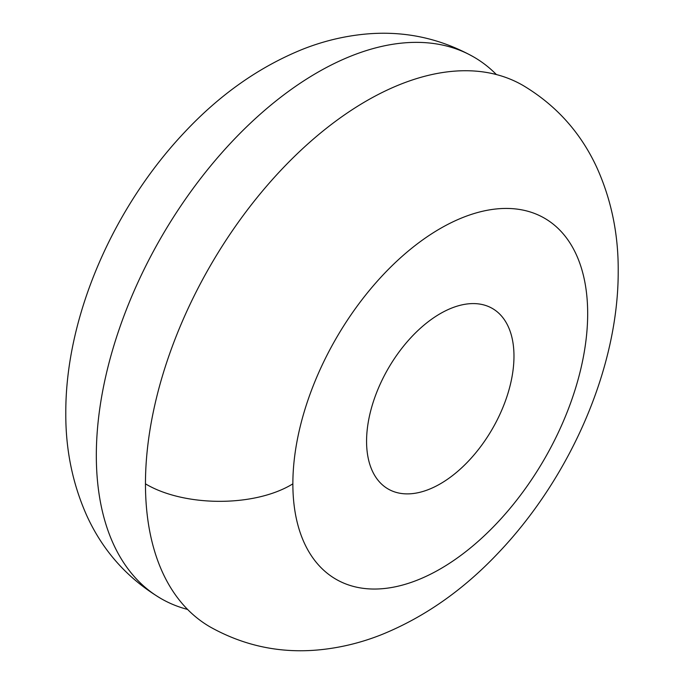 <?xml version="1.0" encoding="UTF-8"?>
<svg xmlns="http://www.w3.org/2000/svg" width="684" height="684" viewBox="0 0 684 684"><rect width="100%" height="100%" fill="white"/><g stroke="black" fill="none" stroke-linecap="round" stroke-linejoin="round"><path stroke-width="1.03" d="M366.564 100.864A312.699 180.533 -60 0 1 522.918 85.38C556.075 105.139 580.75 132.593 596.935 167.751C611.359 199.831 618.447 234.279 618.208 271.078C618.507 367.479 570.712 476.526 499.046 552.133C463.88 589.608 424.713 617.122 381.535 634.658C361.426 642.644 340.82 647.688 319.727 649.8C280.791 653.622 244.291 646.021 210.219 626.989A312.699 180.533 -60 0 1 146.94 512.47A312.699 180.533 -60 0 1 145.461 483.844A312.699 180.533 -60 0 1 366.564 100.864M440.274 483.844A104.233 60.175 -60 0 1 388.153 489A104.233 60.175 -60 0 1 367.086 451.047A104.233 60.175 -60 0 1 408.083 340.76A104.233 60.175 -60 0 1 492.386 308.467A104.233 60.175 -60 0 1 513.462 346.437A104.233 60.175 -60 0 1 440.274 483.844M187.596 609.435A312.699 180.533 -60 0 1 161.082 598.62A312.699 180.533 -60 0 1 96.341 458.673A312.699 180.533 -60 0 1 96.324 455.484A312.699 180.533 -60 0 1 317.436 72.495A312.699 180.533 -60 0 1 473.781 57.011A312.699 180.533 -60 0 1 496.404 74.565M587.676 313.631A208.466 120.358 -60 0 1 440.274 568.951A208.466 120.358 -60 0 1 292.863 483.844A208.466 120.358 -60 0 1 440.274 228.524A208.466 120.358 -60 0 1 587.676 313.631M292.863 483.844C254.499 507.485 183.808 506.844 145.435 483.827M473.781 57.011C439.709 37.979 403.209 30.378 364.273 34.2C343.18 36.312 322.574 41.356 302.465 49.342C259.287 66.878 220.12 94.392 184.954 131.867C113.287 207.474 65.493 316.521 65.792 412.922C65.561 449.303 72.487 483.391 86.577 515.189C102.737 550.825 127.575 578.63 161.082 598.62"/></g></svg>
